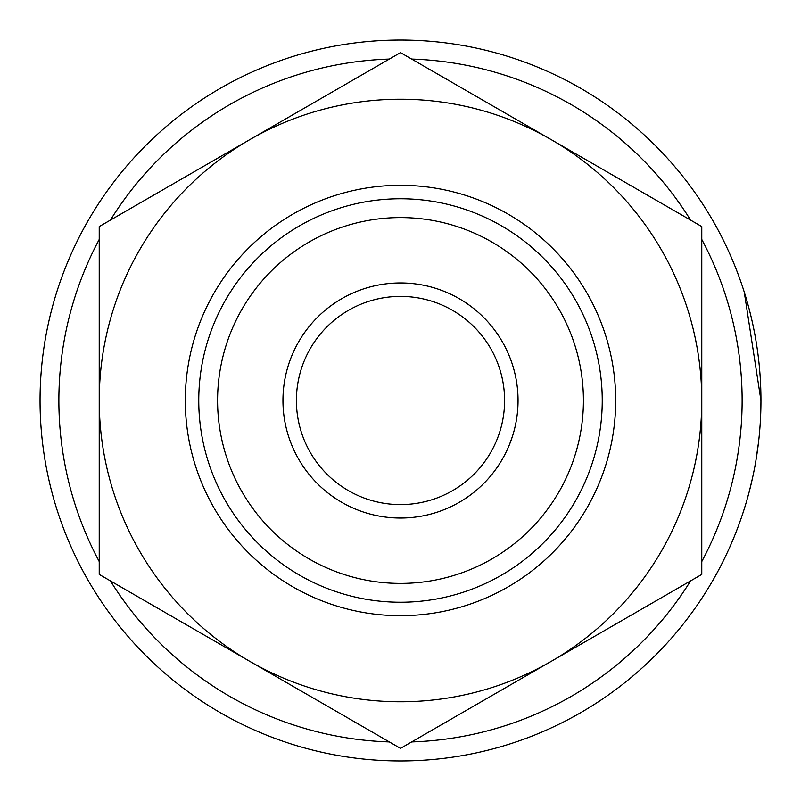 <?xml version="1.0" encoding="UTF-8"?>
<svg xmlns="http://www.w3.org/2000/svg" width="801" height="801" viewBox="0 0 801 801"><rect width="100%" height="100%" fill="white"/><g stroke="black" fill="none" stroke-linecap="round" stroke-linejoin="round"><path stroke-width="1.2" d="M758.527 442.222L755.844 460.975M752.61 477.576L749.486 490.683M749.406 491.013L746.742 500.715M760.88 407.439L760.95 400.5A360.45 360.45 0 0 0 400.5 40.05A360.45 360.45 0 0 0 40.05 400.5A360.45 360.45 0 0 0 400.5 760.95A360.45 360.45 0 0 0 760.95 400.5L744.249 292.055M602.242 400.5A201.742 201.742 0 0 0 400.5 198.758A201.742 201.742 0 0 0 198.758 400.5A201.742 201.742 0 0 0 400.5 602.242A201.742 201.742 0 0 0 602.242 400.5M583.418 400.5A182.918 182.918 0 0 0 400.5 217.582A182.918 182.918 0 0 0 217.582 400.5A182.918 182.918 0 0 0 400.5 583.418A182.918 182.918 0 0 0 583.418 400.5M499.564 463.779L500.485 462.317M500.725 461.917L504.52 455.248M509.466 444.595L512.43 436.415M701.776 561.561A341.616 341.616 0 0 0 701.776 239.439M690.612 220.125A341.616 341.616 0 0 0 411.654 59.064M389.346 59.064A341.616 341.616 0 0 0 110.388 220.125M99.224 239.439A341.616 341.616 0 0 0 99.224 561.561M110.388 580.875A341.616 341.616 0 0 0 389.346 741.936M411.654 741.936A341.616 341.616 0 0 0 690.612 580.875M400.5 504.6A104.1 104.1 0 0 0 504.6 400.5A104.1 104.1 0 0 0 400.5 296.4A104.1 104.1 0 0 0 296.4 400.5A104.1 104.1 0 0 0 400.5 504.6M400.5 282.953A117.547 117.547 0 0 1 518.047 400.5A117.547 117.547 0 0 1 400.5 518.047A117.547 117.547 0 0 1 282.953 400.5A117.547 117.547 0 0 1 400.5 282.953M615.699 400.5A215.199 215.199 0 0 1 400.5 615.699A215.199 215.199 0 0 1 185.301 400.5A215.199 215.199 0 0 1 400.5 185.301A215.199 215.199 0 0 1 615.699 400.5M249.862 139.594L99.224 226.563L99.224 574.437L400.5 748.374L701.776 574.437L701.776 226.563L400.5 52.626L249.862 139.594A301.276 301.276 0 0 1 701.776 400.5A301.276 301.276 0 0 1 249.862 661.406A301.276 301.276 0 0 1 249.862 139.594"/></g></svg>
